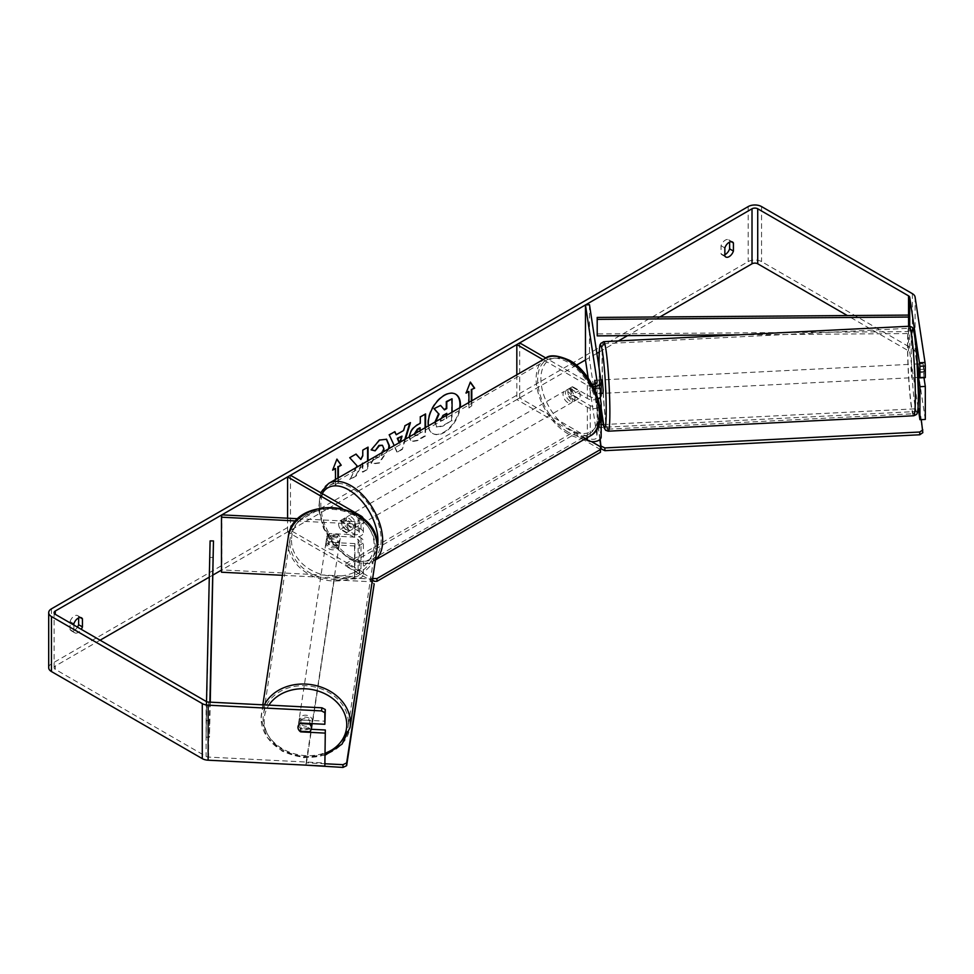 <?xml version="1.0" encoding="UTF-8"?>
<svg xmlns="http://www.w3.org/2000/svg" width="974" height="974" viewBox="0 0 974 974"><rect width="100%" height="100%" fill="white"/><g stroke="black" fill="none" stroke-linecap="round" stroke-linejoin="round"><path stroke-width="0.73" stroke-dasharray="4.87 3.65" d="M600.191 397.392L598.669 382.892L598.9 380.043L601.128 394.774L601.128 381.564M594.87 380.237L598.9 380.043M589.489 304.728L589.489 359.759L601.128 436.596L601.128 403.577M598.121 398.829A8.084 4.675 180 0 1 587.359 398.488L569.729 388.297A6.745 3.896 -120 0 0 569.218 388.516A6.745 3.896 -120 0 0 569.729 397.112L587.359 407.29A8.084 4.675 0 0 0 599.887 406.511M593.203 386.641A8.084 4.675 180 0 1 587.359 385.278L543.017 359.674M591.888 384.206A4.042 2.338 180 0 1 590.22 383.622L545.878 358.03M516.829 374.795L516.829 399.584L519.69 397.928L590.22 438.653A4.042 2.338 180 0 0 594.627 439.164A4.042 2.338 180 0 0 597.123 436.997A4.042 2.338 180 0 0 597.111 436.802L588.247 378.375M584.997 438.945L516.829 399.584M595.418 383.878L597.111 394.981A4.042 2.338 180 0 1 597.123 395.176A4.042 2.338 180 0 1 594.627 397.331A4.042 2.338 180 0 1 590.22 396.832L572.59 386.654A6.745 3.896 -120 0 0 572.079 386.873A6.745 3.896 -120 0 0 572.59 395.456L590.22 405.634A4.042 2.338 0 0 0 594.627 406.146A4.042 2.338 0 0 0 597.123 403.979A4.042 2.338 0 0 0 597.111 403.784L594.651 384.121L594.81 388.054L599.509 387.822L600.264 393.459L601.165 393.423M519.69 342.909L519.69 397.928M596.867 353.379L585.459 359.954L589.489 359.759M572.59 386.654L569.729 388.297M572.59 395.456L569.729 397.112M594.87 389.052L598.9 388.845M329.395 542.311A6.745 5.479 8.6 0 1 326.716 537.782A6.745 5.479 8.6 0 1 326.765 537.112A6.745 5.479 8.6 0 1 329.395 533.509L354.926 534.799A4.042 2.338 0 0 0 359.321 532.474A4.042 2.338 0 0 0 358.128 530.83L340.498 520.64A6.745 3.896 -120 0 0 339.987 520.859A6.745 3.896 -120 0 0 340.498 529.454L358.128 539.633A4.042 2.338 180 0 1 359.321 541.276A4.042 2.338 180 0 1 354.926 543.602L329.395 542.311L329.054 544.649A6.745 5.479 8.6 0 1 326.363 540.107A6.745 5.479 8.6 0 1 326.412 539.438A6.745 5.479 8.6 0 1 329.054 535.834L354.573 537.124A8.084 4.675 0 0 0 363.363 532.474A8.084 4.675 0 0 0 360.989 529.174L343.359 518.996A6.745 3.896 -120 0 0 342.848 519.215A6.745 3.896 -120 0 0 343.359 527.798L360.989 537.977A8.084 4.675 180 0 1 363.363 541.276A8.084 4.675 180 0 1 354.573 545.927L329.054 544.649M296.145 520.968L354.573 523.915A8.084 4.675 0 0 0 363.363 519.264A8.084 4.675 0 0 0 363.326 518.825M282.46 575.305L354.573 578.946A8.084 4.675 0 0 0 363.363 574.295A8.084 4.675 0 0 0 360.989 570.995L290.459 530.27L287.598 531.926L358.128 572.651A4.042 2.338 0 0 1 359.321 574.295L359.321 541.276M298.312 518.74L354.926 521.589A4.042 2.338 0 0 0 359.321 519.264A4.042 2.338 0 0 0 358.128 517.62L342.288 508.477M290.459 475.251L290.459 530.27M221.828 514.869L221.828 569.9L354.926 576.62A4.042 2.338 0 0 0 359.321 574.295M287.598 518.192L287.598 531.926M221.828 569.9L221.475 572.225M340.498 520.64L343.359 518.996M340.498 529.454L343.359 527.798M329.395 533.509L329.054 535.834M298.75 722.294A6.745 5.479 8.6 0 1 298.811 721.624A6.745 5.479 8.6 0 1 305.885 717.156A6.745 5.479 8.6 0 1 312.179 722.964A6.745 5.479 8.6 0 1 312.13 723.633A6.745 5.479 8.6 0 1 305.057 728.102A6.745 5.479 8.6 0 1 298.75 722.294M299.907 731.279L300.442 727.785A6.745 5.479 8.6 0 0 310.024 728.272L309.501 731.766M309.586 723.512L310.024 720.565A6.745 5.479 8.6 0 0 300.442 720.09L299.907 723.572M326.071 542.043A6.745 5.479 8.6 0 1 326.12 541.374A6.745 5.479 8.6 0 1 333.193 536.905A6.745 5.479 8.6 0 1 339.5 542.725A6.745 5.479 8.6 0 1 339.451 543.395A6.745 5.479 8.6 0 1 332.377 547.851A6.745 5.479 8.6 0 1 326.071 542.043M340.145 538.452A6.745 5.479 8.6 0 1 340.096 539.133A6.745 5.479 8.6 0 1 338.222 542.214L337.808 544.929A6.745 5.479 8.6 0 1 328.226 544.442L328.64 541.727A6.745 5.479 8.6 0 1 326.716 537.782A6.745 5.479 8.6 0 1 326.765 537.112A6.745 5.479 8.6 0 1 328.64 534.02L328.226 536.735A6.745 5.479 8.6 0 1 337.808 537.222L338.222 534.507A6.745 5.479 8.6 0 1 340.145 538.452M328.64 541.727L338.222 542.214M338.222 534.507L328.64 534.02M300.442 720.09L310.024 720.565M310.024 728.272L300.442 727.785M337.808 544.929L328.226 544.442M328.226 536.735L337.808 537.222M339.208 544.661A6.745 5.479 8.6 0 1 339.147 545.33A6.745 5.479 8.6 0 1 332.073 549.786A6.745 5.479 8.6 0 1 325.779 543.979A6.745 5.479 8.6 0 1 325.827 543.309A6.745 5.479 8.6 0 1 332.901 538.853A6.745 5.479 8.6 0 1 339.208 544.661M312.471 721.028A6.745 5.479 8.6 0 1 312.423 721.697A6.745 5.479 8.6 0 1 305.349 726.166A6.745 5.479 8.6 0 1 299.055 720.346A6.745 5.479 8.6 0 1 299.103 719.676A6.745 5.479 8.6 0 1 306.177 715.22A6.745 5.479 8.6 0 1 312.471 721.028M348.4 722.842A42.795 34.808 8.6 0 1 348.071 727.103A42.795 34.808 8.6 0 1 303.145 755.434A42.795 34.808 8.6 0 1 263.126 718.532A42.795 34.808 8.6 0 1 263.455 714.283A42.795 34.808 8.6 0 1 308.381 685.939A42.795 34.808 8.6 0 1 348.4 722.842M289.85 542.165A42.795 34.808 8.6 0 1 290.179 537.904A42.795 34.808 8.6 0 1 335.105 509.572A42.795 34.808 8.6 0 1 375.124 546.475A42.795 34.808 8.6 0 1 374.807 550.736A42.795 34.808 8.6 0 1 329.882 579.067A42.795 34.808 8.6 0 1 289.85 542.165M455.467 394.093A22.731 13.125 120 0 0 455.235 393.959A22.731 13.125 120 0 0 443.864 395.079A22.731 13.125 120 0 0 429.023 415.107A22.731 13.125 120 0 0 432.505 433.333A22.731 13.125 120 0 0 443.864 432.2A22.731 13.125 120 0 0 459.691 407.777M428.45 425.821A22.731 13.125 120 0 0 432.98 433.6A22.731 13.125 120 0 0 444.339 432.48A22.731 13.125 120 0 0 460.239 407.461M659.946 316.952L627.56 335.653M618.429 340.924L599.217 352.016M576.389 365.201L221.475 570.107M213.087 574.952L209.3 577.132M100.079 640.198L55.274 666.058A4.042 2.338 0 0 0 54.094 667.714A4.042 2.338 0 0 0 55.274 669.357L206.098 756.433A4.042 2.338 0 0 0 208.606 757.102L325.316 763.007M356.411 467.41L349.958 479.598L356.216 475.982L362.438 463.928M362.778 463.734L362.778 472.183L368.062 469.139L368.062 460.678M405.476 439.079L402.372 449.355L397.319 452.277L394.214 445.593M73.866 625.064L73.866 631.858A6.745 3.896 120 0 0 74.779 632.82A6.745 3.896 120 0 0 78.151 632.491A6.745 3.896 120 0 0 81.28 629.338M338.355 477.832L338.355 483.36L335.494 485.015L335.494 479.488M471.793 400.801L471.793 406.328L468.932 407.972L468.932 402.445M425.577 427.476L425.577 435.938L417.408 440.65L411.223 441.758L409.494 436.766M389.174 448.49L379.361 463.052L372.36 463.989L371.277 463.137L375.246 457.281L375.879 457.743L374.771 457.013L379.422 457.463L383.561 451.741M73.866 631.858L70.055 629.654A6.745 3.896 120 0 0 70.968 630.616A6.745 3.896 120 0 0 74.341 630.288A6.745 3.896 120 0 0 77.457 627.134M724.851 254.689A6.745 3.896 -60 0 1 721.953 254.774A6.745 3.896 -60 0 1 721.028 253.812L721.028 245.716A6.745 3.896 -60 0 1 728.698 239.799A6.745 3.896 -60 0 1 729.611 240.761L729.611 242.088M724.851 256.016L721.028 253.812M925.3 419.441L915.085 352.052A9.436 5.442 0 0 0 912.358 348.68L761.546 261.604A9.436 5.442 0 0 0 748.202 261.604L51.464 663.854A9.436 5.442 0 0 0 48.7 667.714M78.626 617.93L78.626 616.603A6.745 3.896 120 0 0 77.713 615.641A6.745 3.896 120 0 0 70.055 621.558L70.055 629.654M918.068 407.424L909.716 352.32A4.042 2.338 0 0 0 908.547 350.871L847.38 315.564M311.242 729.27L301.149 728.771A6.745 5.479 8.6 0 1 298.507 723.56A6.745 5.479 8.6 0 1 301.149 719.956L325.316 721.186M918.506 377.279L917.751 364.045M923.973 377.681L923.182 363.655L925.3 377.62M917.812 363.935L923.182 363.655M917.812 372.738L923.182 372.47M731.218 241.686L729.611 240.761M724.851 247.92L721.028 245.716M301.149 728.771L300.759 731.316M301.149 719.956L300.674 723.061M80.233 617.528L78.626 616.603M73.866 623.762L70.055 621.558M451.595 398.536L451.595 420.598L442.561 425.808L436.34 427.014L434.66 422.229M440.126 405.16L444.132 409.518M451.595 420.598L443.036 426.088L436.815 427.282L435.183 421.937M452.07 412.185L452.07 420.865M332.913 469.444L336.919 459.107M337.881 478.112L338.355 483.36M335.019 468.226L335.494 485.015M335.019 484.735L337.881 483.092M471.319 401.069L471.793 406.328M471.319 406.048L468.932 407.972M468.457 391.195L468.457 407.704M470.259 382.319L466.071 393.119M465.596 392.839L466.351 392.412M395.785 434.477L403.638 430.496M403.163 430.216L404.989 425.808M404.514 425.541L410.444 422.667M409.957 422.387L409.762 423.057M404.794 439.469L402.372 449.355M401.897 449.075L397.319 452.277M396.832 451.997L389.247 434.891M388.772 434.623L394.872 431.652M399.157 442.732L401.544 435.877M399.45 442.561L399.888 443.596L400.326 442.05M425.09 427.756L425.09 435.658L416.921 440.382L410.748 441.478L408.995 437.156C409.36 431.713 412.099 427.489 417.201 424.494L420.293 423.264M419.806 422.984L420.293 416.982M419.806 416.702L425.577 413.926M414.291 434.002L414.924 435.488L419.806 433.588L419.806 427.769M414.778 433.71L415.399 435.768L417.809 435.293L420.293 433.856L420.293 430.532M355.9 454.152L349.24 457.451L357.178 465.962M356.703 465.682L349.958 479.598M367.588 447.395L362.304 449.903L362.778 455.869M362.304 455.589L360.368 459.192M362.304 462.979L362.304 471.915L368.062 469.139M367.588 468.859L367.588 460.958M349.483 479.318L356.216 475.982M355.741 475.702L361.549 464.44M371.204 449.732L379.105 439.761L386.337 439.14M388.589 448.831L378.886 462.784L371.885 463.721L371.277 463.137M370.802 462.857L374.771 457.013L378.935 457.183L383.488 448.746L382.246 445.252M440.516 418.844L441.015 421.109L446.774 418.637L446.774 415.241M446.299 413.609L442.805 415.082L439.968 419.404L440.54 420.829L446.774 418.637M446.299 418.357L446.299 415.508M914.221 366.954L915.146 377.559L914.221 366.954M923.961 369.304L923.961 377.011L923.121 363.765L923.961 369.304L918.665 369.572M917.386 364.057L917.435 364.848M917.825 364.033L923.121 363.765M923.121 371.471L917.07 371.776L918.056 377.303M919.833 377.218L923.961 377.011M602.955 393.326L602.273 379.872M594.883 380.347L599.582 380.006L600.349 385.655L595.65 385.887L595.65 393.593L600.264 393.459M595.65 385.887L595.345 383.902M594.81 388.054L595.65 393.593M917.07 364.069L917.91 369.609M917.91 377.315L917.07 371.776M600.349 393.35L599.509 387.822M599.509 380.116L600.349 385.655M605.378 382.551L606.303 393.155L605.378 382.551M910.86 367.125L911.798 377.729L910.86 367.125M915.183 395.614A42.795 3.044 87.1 0 1 913.612 413.743A42.795 3.044 87.1 0 1 909.74 390.744A42.795 3.044 87.1 0 1 907.719 346.379A42.795 3.044 87.1 0 1 909.29 328.262A42.795 3.044 87.1 0 1 913.162 351.249A42.795 3.044 87.1 0 1 915.183 395.614M609.7 411.04A42.795 3.044 87.1 0 1 608.129 429.169A42.795 3.044 87.1 0 1 604.257 406.182A42.795 3.044 87.1 0 1 602.236 361.817A42.795 3.044 87.1 0 1 603.807 343.688A42.795 3.044 87.1 0 1 607.679 366.674A42.795 3.044 87.1 0 1 609.7 411.04M348.595 518.168A6.745 3.896 60 0 1 353.002 524.109A6.745 3.896 60 0 1 351.967 529.503A6.745 3.896 60 0 1 348.595 529.174A6.745 3.896 60 0 1 344.199 523.233A6.745 3.896 60 0 1 345.234 517.839A6.745 3.896 60 0 1 348.595 518.168M346.756 524.816A6.745 3.896 60 0 1 346.756 532.51L350.092 530.587A6.745 3.896 60 0 1 350.068 530.611A6.745 3.896 60 0 1 346.695 530.27A6.745 3.896 60 0 1 343.286 526.654L339.95 528.59A6.745 3.896 60 0 1 339.95 520.883L346.756 524.816L350.092 522.88A6.745 3.896 60 0 0 346.695 519.264A6.745 3.896 60 0 0 343.323 518.935L345.234 517.839M346.756 532.51L339.95 528.59M343.323 518.935A6.745 3.896 60 0 0 343.286 518.959L339.95 520.883M570.204 390.233A6.745 3.896 60 0 1 574.599 396.162A6.745 3.896 60 0 1 573.576 401.568A6.745 3.896 60 0 1 570.204 401.239A6.745 3.896 60 0 1 565.797 395.298A6.745 3.896 60 0 1 566.831 389.892A6.745 3.896 60 0 1 570.204 390.233M578.848 398.524L575.512 400.448A6.745 3.896 60 0 1 575.476 400.472A6.745 3.896 60 0 1 572.103 400.131A6.745 3.896 60 0 1 568.706 396.515L572.042 394.592A6.745 3.896 60 0 1 572.042 386.885L578.848 390.817A6.745 3.896 60 0 1 578.848 398.524L572.042 394.592M578.848 390.817L575.512 392.741A6.745 3.896 60 0 0 572.103 389.125A6.745 3.896 60 0 0 568.743 388.796A6.745 3.896 60 0 0 568.706 388.809L572.042 386.885M568.706 388.809L575.512 392.741M575.512 400.448L568.706 396.515M351.967 529.503L350.068 530.611L343.286 526.654M343.286 518.959L350.092 522.88M350.981 516.792A6.745 3.896 60 0 1 355.388 522.734A6.745 3.896 60 0 1 354.353 528.127A6.745 3.896 60 0 1 350.981 527.798A6.745 3.896 60 0 1 346.586 521.857A6.745 3.896 60 0 1 347.608 516.463A6.745 3.896 60 0 1 350.981 516.792M567.818 391.609A6.745 3.896 60 0 1 572.225 397.538A6.745 3.896 60 0 1 571.19 402.944A6.745 3.896 60 0 1 567.818 402.615A6.745 3.896 60 0 1 563.41 396.674A6.745 3.896 60 0 1 564.445 391.268A6.745 3.896 60 0 1 567.818 391.609M567.818 431.945A42.661 24.63 60 0 1 539.949 394.348A42.661 24.63 60 0 1 546.487 360.161A42.661 24.63 60 0 1 567.818 362.267A42.661 24.63 60 0 1 595.686 399.864A42.661 24.63 60 0 1 589.148 434.051A42.661 24.63 60 0 1 567.818 431.945M350.981 557.128A42.661 24.63 60 0 1 323.112 519.532A42.661 24.63 60 0 1 329.65 485.344A42.661 24.63 60 0 1 350.981 487.463A42.661 24.63 60 0 1 378.849 525.059A42.661 24.63 60 0 1 372.312 559.246A42.661 24.63 60 0 1 350.981 557.128M599.814 439.578L597.999 424.834L601.165 424.676M597.999 427.586L919.602 411.345L919.602 408.593L921.27 419.636M603.296 424.567L917.958 408.678M918.251 408.666L919.602 408.593M919.602 411.345L922.828 432.663M600.179 439.237L597.999 424.834M374.186 581.308L372.19 581.308L345.977 566.186L345.977 563.435L574.258 431.64L591.474 441.575M345.977 566.186L574.258 434.392L574.258 431.64M574.258 434.392L600.459 449.525L600.459 452.277M600.459 446.774L600.459 449.525M372.19 581.308L372.19 578.556L345.977 563.435M306.067 765.15L306.067 762.812L325.194 763.774M374.186 583.864L371.131 581.758L334.204 579.895L306.067 765.564M334.204 579.895L306.067 762.812M371.131 581.758L371.131 579.006L334.204 577.144M371.131 579.006L372.433 579.895M908.547 350.871L908.547 315.101L908.547 331.61L597.184 333.936M908.596 326.266L908.596 333.558L739.278 334.825M908.547 331.61L908.596 333.558M210.104 540.899L206.098 737.172L209.471 737.196L210.25 702.157M206.098 737.172L206.525 701.621M213.476 557.432L210.104 557.408M206.098 720.663L209.471 720.687L209.873 702.144M209.471 720.687L209.471 737.196M587.359 385.278L587.359 398.488M587.359 407.29L587.359 437.582M590.22 405.634L590.22 438.653M597.111 403.784L597.111 436.802M590.22 383.622L590.22 396.832M597.111 382.173L597.111 394.981M354.573 523.915L354.573 537.124M354.573 545.927L354.573 578.946M360.989 515.964L360.989 529.174M360.989 537.977L360.989 570.995M358.128 539.633L358.128 572.651M354.926 543.602L354.926 576.62M358.128 517.62L358.128 530.83M354.926 521.589L354.926 534.799M264.368 704.896A44.816 36.452 -171.4 0 0 261.446 713.979A44.816 36.452 -171.4 0 0 261.117 718.435A44.816 36.452 -171.4 0 0 303.024 757.078A44.816 36.452 -171.4 0 0 350.08 727.408M325.316 753.304A41.444 33.713 8.6 0 1 264.173 720.541A41.444 33.713 8.6 0 1 268.861 705.127M376.804 551.041A44.816 36.452 8.6 0 1 329.748 580.711A44.816 36.452 8.6 0 1 287.841 542.068A44.816 36.452 8.6 0 1 288.182 537.599M291.494 540.302A41.444 33.713 -171.4 0 0 332.779 576.231A41.444 33.713 -171.4 0 0 374.077 544.466A41.444 33.713 -171.4 0 0 332.779 508.538A41.444 33.713 -171.4 0 0 291.494 540.302M55.274 669.357L55.274 666.058M748.202 206.573L748.202 261.604M51.464 608.823L51.464 663.854M208.606 702.084L208.606 757.102M206.098 701.402L206.098 756.433M909.716 326.253L909.716 352.32M915.085 297.021L915.085 352.052M912.358 293.649L912.358 348.68M761.546 206.573L761.546 261.604M909.192 326.241A44.816 3.19 -92.9 0 0 907.549 345.222A44.816 3.19 -92.9 0 0 909.655 391.682A44.816 3.19 -92.9 0 0 913.709 415.764M918.421 394.665A41.444 2.946 87.1 0 1 914.805 404.673A41.444 2.946 87.1 0 1 911.201 346.988A41.444 2.946 87.1 0 1 911.53 334.946M608.226 431.19A44.816 3.19 87.1 0 1 604.172 407.108A44.816 3.19 87.1 0 1 602.066 360.648A44.816 3.19 87.1 0 1 603.71 341.667M599.034 367.709A41.444 2.946 -92.9 0 0 600.288 397.282L599.022 367.624M600.398 398.695A41.444 2.946 -92.9 0 0 601.165 408.069M545.416 358.298A44.816 25.872 -120 0 0 538.537 394.202A44.816 25.872 -120 0 0 567.818 433.698A44.816 25.872 -120 0 0 590.232 435.926M570.204 361.89A41.444 23.936 60 0 1 599.509 412.647A41.444 23.936 60 0 1 570.204 429.571A41.444 23.936 60 0 1 540.899 378.813A41.444 23.936 60 0 1 570.204 361.89M375.501 559.636A44.816 25.872 60 0 1 373.395 561.109A44.816 25.872 60 0 1 350.981 558.893A44.816 25.872 60 0 1 321.7 519.398A44.816 25.872 60 0 1 328.579 483.481M322.272 493.611A41.444 23.936 -120 0 0 348.595 557.518A41.444 23.936 -120 0 0 377.108 547.972M597.123 403.979L597.123 436.997M597.123 395.176L597.123 381.978M569.218 388.516L572.079 386.873M363.363 532.474L363.363 519.264M363.363 574.295L363.363 541.276M359.321 519.264L359.321 532.474M339.987 520.859L342.848 519.215M326.12 541.374L326.412 539.438M325.316 755.081L303.498 757.748L282.241 751.234L266.791 737.062L261.105 718.605L262.834 704.823M298.811 721.624L298.507 723.56M340.096 539.133L339.451 543.395M339.147 545.33L312.423 721.697M325.827 543.309L299.103 719.676M290.179 537.904L263.455 714.283M374.807 550.736L348.071 727.103M74.779 632.82L70.968 630.616M725.764 256.978L721.953 254.774M54.094 667.714L54.094 612.683M728.698 239.799L732.509 242.002M77.713 615.641L81.524 617.845M914.464 364.093L917.155 363.959M915.146 377.559L917.837 377.425M600.885 379.933L599.582 380.006M600.374 398.585L601.165 408.191M605.633 379.702L911.116 364.264M606.303 393.155L911.798 377.729M608.129 429.169L913.612 413.743M603.807 343.688L909.29 328.262M320.677 492.686L318.474 509.232L323.575 528.48L334.654 546.414L349.301 559.052C361.159 564.287 369.183 564.981 373.395 561.109L375.453 559.916M573.576 401.568L575.476 400.472M566.831 389.892L568.743 388.796M354.353 528.127L571.19 402.944M347.608 516.463L564.445 391.268M329.65 485.344L546.487 360.161M372.312 559.246L589.148 434.051"/><path stroke-width="1.46" d="M594.883 380.347L594.651 384.121L594.87 380.237L595.418 383.878M599.887 406.511A8.084 4.675 0 0 0 601.165 403.979A8.084 4.675 0 0 0 601.128 403.577L600.191 397.392M591.888 384.206A4.042 2.338 180 0 0 597.123 381.978A4.042 2.338 180 0 0 597.111 381.771L585.459 304.923L589.489 304.728L601.128 381.564A8.084 4.675 180 0 1 601.165 381.978A8.084 4.675 180 0 1 593.203 386.641M601.128 394.774A8.084 4.675 180 0 1 601.165 395.176A8.084 4.675 180 0 1 598.121 398.829M543.017 359.674L516.829 344.553L516.829 374.795M601.128 436.596A8.084 4.675 180 0 1 601.165 436.997A8.084 4.675 180 0 1 596.173 441.319A8.084 4.675 180 0 1 587.359 440.309L584.997 438.945M545.878 358.03L519.69 342.909L516.829 344.553M585.459 304.923L585.459 359.954L588.247 378.375M298.312 518.74L221.828 514.869L221.475 517.194L296.145 520.968M221.475 517.194L221.475 572.225L282.46 575.305M363.326 518.825A8.084 4.675 0 0 0 360.989 515.964L290.459 475.251L287.598 476.895L287.598 518.192M342.288 508.477L287.598 476.895M311.424 728.004A6.745 5.479 8.6 0 1 311.363 728.674A6.745 5.479 8.6 0 1 309.501 731.766L299.907 731.279A6.745 5.479 8.6 0 1 297.995 727.334A6.745 5.479 8.6 0 1 298.044 726.653A6.745 5.479 8.6 0 1 299.907 723.572L309.501 724.059A6.745 5.479 8.6 0 1 311.424 728.004M459.691 407.777A22.731 13.125 120 0 0 455.467 394.093M460.239 407.461A22.731 13.125 120 0 0 455.71 394.227A22.731 13.125 120 0 0 444.339 395.359A22.731 13.125 120 0 0 428.45 425.821M847.38 315.564L757.723 263.796A4.042 2.338 0 0 0 752.013 263.796L659.946 316.952M627.56 335.653L618.429 340.924M599.217 352.016L596.867 353.379M585.459 359.954L576.389 365.201M221.475 570.107L213.087 574.952M209.3 577.132L100.079 640.198M919.639 362.742L925.008 362.474L925.3 365.993L919.931 366.273L909.716 297.289A4.042 2.338 0 0 0 908.547 295.853L757.723 208.777A4.042 2.338 0 0 0 752.013 208.777L55.274 611.027A4.042 2.338 0 0 0 54.094 612.683A4.042 2.338 0 0 0 55.274 614.326L206.098 701.402A4.042 2.338 0 0 0 208.606 702.084L321.956 707.806L325.316 709.559L324.853 724.279L324.853 712.664L321.493 710.91L321.956 707.806M368.062 460.678L368.062 447.127L362.778 450.171L362.778 455.869L360.855 459.472L356.058 454.054L349.715 457.719L357.178 465.962L356.411 467.41M394.214 445.593L389.247 434.891L394.872 431.652L396.26 434.757L403.638 430.496L404.989 425.808L410.444 422.667L405.476 439.079M724.851 247.92A6.745 3.896 -60 0 1 732.509 242.002A6.745 3.896 -60 0 1 733.422 242.964L733.422 251.061A6.745 3.896 -60 0 1 729.136 256.649A6.745 3.896 -60 0 1 725.764 256.978A6.745 3.896 -60 0 1 724.851 256.016L724.851 247.92M81.28 629.338A6.745 3.896 120 0 0 82.437 626.903L82.437 618.807A6.745 3.896 120 0 0 81.524 617.845A6.745 3.896 120 0 0 73.866 623.762L73.866 625.064M332.913 469.444L335.494 468.506L332.633 470.162L336.919 459.107L341.217 465.207L338.355 466.85L338.355 477.832M335.494 468.506L335.494 479.488M471.319 401.069L471.319 389.539L474.655 388.163L470.357 382.064L466.071 393.119L468.932 391.463L468.932 402.445M471.793 389.819L471.793 400.801M409.482 437.436C409.835 431.981 412.574 427.769 417.676 424.774L420.293 423.264L420.293 416.982L425.577 413.926L425.577 427.476M383.561 451.741L383.963 448.953L382.49 445.374L379.422 445.702L375.112 450.852L371.143 449.878L379.58 440.041L386.581 439.274L389.417 445.751L389.174 448.49M729.611 242.088L729.611 248.869A6.745 3.896 -60 0 1 725.326 254.445A6.745 3.896 -60 0 1 724.851 254.689M925.008 362.474L915.085 297.021A9.436 5.442 0 0 0 912.358 293.649L761.546 206.573A9.436 5.442 0 0 0 748.202 206.573L51.464 608.823A9.436 5.442 0 0 0 48.7 612.683A9.436 5.442 0 0 0 51.464 616.53L202.288 703.605A9.436 5.442 0 0 0 208.132 705.176L321.493 710.91M77.457 627.134A6.745 3.896 120 0 0 78.626 624.711L78.626 617.93M48.7 612.683L48.7 667.714A9.436 5.442 0 0 0 51.464 671.561L202.288 758.636A9.436 5.442 0 0 0 208.132 760.207L324.853 766.1L325.316 729.989L324.853 766.1M324.853 733.093L300.674 731.864A6.745 5.479 8.6 0 1 298.044 726.653A6.745 5.479 8.6 0 1 300.674 723.061L324.853 724.279M325.316 709.559L324.853 712.664M325.316 729.989L311.242 729.27M919.931 366.273L919.931 377.888L925.3 377.62L925.3 365.993M918.506 377.279L919.931 386.69L919.931 419.709L918.068 407.424M917.751 364.045L919.931 377.888M919.931 386.69L925.3 386.422L925.3 419.441L919.931 419.709M925.3 386.422L923.973 377.681M733.422 242.964L731.218 241.686M733.422 251.061L729.611 248.869M82.437 618.807L80.233 617.528M82.437 626.903L78.626 624.711M434.648 422.789L438.58 413.743L434.014 408.69L440.601 405.428L444.448 409.884L446.774 408.544L446.774 401.872L452.07 398.816L452.07 412.185M440.601 405.428L434.014 408.69M444.132 409.518L446.299 408.276L446.299 401.592L452.07 398.816M438.58 413.743L434.489 408.958M435.122 423.057L439.055 414.023M336.821 459.363L341.217 465.207M340.742 464.927L338.355 466.85M337.881 466.583L337.881 478.112M466.351 392.412L468.932 391.463M471.319 389.539L474.655 388.163M474.18 387.883L470.259 382.319M409.762 423.057L404.794 439.469M394.592 431.811L396.26 434.757M400.326 442.05L402.019 436.145L397.295 438.324L399.157 442.732M402.019 436.145L397.769 438.604L399.45 442.561M425.09 414.206L425.09 427.756M420.293 430.532L419.806 427.769L417.31 429.217L414.291 434.002M420.293 428.049L417.785 429.485L414.766 434.1M355.9 454.152L360.855 459.472M367.588 460.958L367.588 447.395M361.549 464.44L362.778 463.259M386.337 439.14L388.93 445.471L388.589 448.831M382.246 445.252L378.935 445.422L375.112 450.852M374.637 450.585L371.204 449.732M446.774 415.241L446.774 413.341L443.28 415.362L440.443 419.611M446.299 415.508L446.299 413.609M918.665 369.572L917.91 369.609L917.435 364.848M918.056 377.303L919.833 377.218M600.885 379.933L602.273 379.872L603.198 390.477L602.955 393.326L600.264 393.459M595.345 383.902L594.81 380.347M601.165 424.676L603.296 424.567M921.27 419.636L922.828 432.663L919.76 434.769L604.878 450.682L601.226 448.904L600.179 439.237M601.226 448.904L599.814 439.578M919.76 434.769L919.76 432.018L604.878 447.93L604.878 450.682M919.76 432.018L922.828 429.911M601.226 446.153L604.878 447.93M591.474 441.575L600.459 446.774L600.459 449.525L376.95 578.556L376.95 581.308L374.186 581.308M600.459 449.525L600.459 452.277L376.95 581.308M372.628 578.556L376.95 578.556M325.194 763.774L342.994 764.675L342.994 767.427L306.067 765.15M342.994 767.427L346.647 765.661L374.186 583.864L346.647 762.91L342.994 764.675M346.647 765.661L346.647 762.91M372.433 579.895L374.186 581.113M908.547 295.853L908.547 315.101L597.184 317.427L597.22 335.872L597.184 317.427M739.278 334.825L597.22 335.872M908.547 315.101L908.596 326.266M908.596 317.049L597.22 319.362M206.525 701.621L210.104 540.899L213.476 540.923L210.25 702.157M209.873 702.144L213.476 540.923M587.359 437.582L587.359 440.309M262.834 704.823L288.182 537.599A44.816 36.452 8.6 0 1 335.226 507.929A44.816 36.452 8.6 0 1 377.133 546.572A44.816 36.452 8.6 0 1 376.804 551.041L350.08 727.408A44.816 36.452 -171.4 0 0 350.409 722.952A44.816 36.452 -171.4 0 0 314.273 685.197A44.816 36.452 -171.4 0 0 264.368 704.896M268.861 705.127A41.444 33.713 8.6 0 1 315.308 690.262A41.444 33.713 8.6 0 1 346.756 724.717A41.444 33.713 8.6 0 1 325.316 753.304M752.013 208.777L752.013 263.796M55.274 611.027L55.274 614.326M208.132 705.176L208.132 760.207M757.723 208.777L757.723 263.796M909.716 297.289L909.716 326.253M51.464 616.53L51.464 671.561M202.288 703.605L202.288 758.636M915.353 396.771A44.816 3.19 -92.9 0 0 913.247 350.311A44.816 3.19 -92.9 0 0 909.192 326.241C911.822 326.85 913.052 327.641 912.881 328.615C913.649 327.861 914.903 336.164 916.631 353.55L918.433 394.835C918.287 411.32 917.423 412.343 917.094 413.159C917.398 413.926 916.278 414.79 913.709 415.764A44.816 3.19 -92.9 0 0 915.353 396.771M911.53 334.946A41.444 2.946 87.1 0 1 915.584 342.933A41.444 2.946 87.1 0 1 918.421 394.665M909.192 326.241L603.71 341.667A44.816 3.19 87.1 0 1 607.764 365.749A44.816 3.19 87.1 0 1 609.87 412.209A44.816 3.19 87.1 0 1 608.226 431.19L913.709 415.764M601.165 408.069A41.444 2.946 -92.9 0 0 606.218 410.431A41.444 2.946 -92.9 0 0 602.614 352.758A41.444 2.946 -92.9 0 0 598.998 362.754A41.444 2.946 -92.9 0 0 599.034 367.709M600.374 398.585L600.288 397.295A41.444 2.946 -92.9 0 0 600.398 398.695M590.232 435.926A44.816 25.872 -120 0 0 597.099 400.01A44.816 25.872 -120 0 0 567.818 360.514A44.816 25.872 -120 0 0 545.416 358.298C549.616 354.426 557.639 355.108 569.498 360.343C596.125 374.479 612.013 424.615 590.232 435.926L375.453 559.916M545.416 358.298L328.579 483.481A44.816 25.872 60 0 1 350.981 485.697A44.816 25.872 60 0 1 379.629 523.172A44.816 25.872 60 0 1 375.501 559.636M377.108 547.972A41.444 23.936 -120 0 0 348.595 489.825A41.444 23.936 -120 0 0 322.272 493.611M601.165 395.176L601.165 381.978M601.165 403.979L601.165 436.997M350.08 727.408L342.02 744.148L325.316 755.081M376.804 551.041L377.145 546.402C379.665 501.391 292.529 492.625 288.182 537.599M312.13 723.633L311.363 728.674M603.71 341.667L600.751 343.445C600.386 346.354 599.485 338.684 598.986 362.596L599.022 367.624M601.165 408.191L604.16 427.927L605.621 430.264L608.226 431.19M328.579 483.481L320.677 492.686"/></g></svg>
